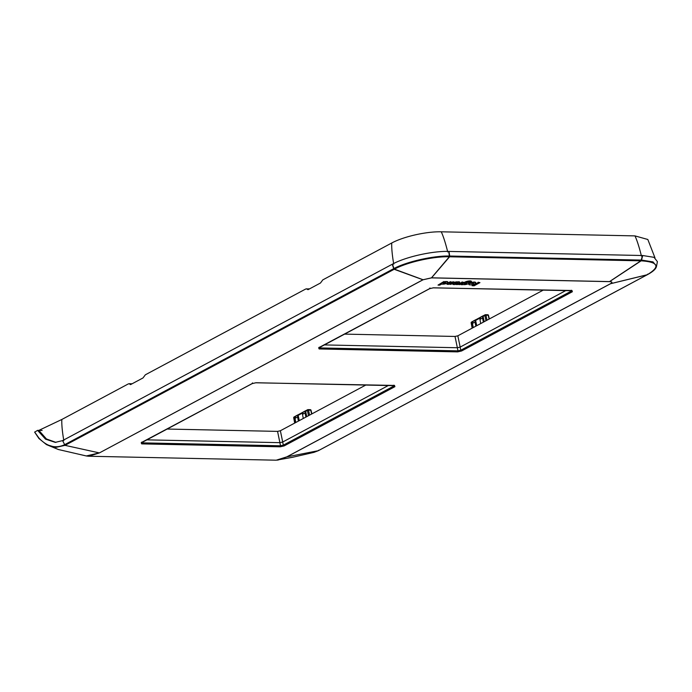 <?xml version="1.0" encoding="UTF-8"?>
<svg xmlns="http://www.w3.org/2000/svg" width="692" height="692" viewBox="0 0 692 692"><rect width="100%" height="100%" fill="white"/><g stroke="black" fill="none" stroke-linecap="round" stroke-linejoin="round"><path stroke-width="1.04" d="M450.786 284.412L449.566 284.152A2.621 0.683 168.1 0 1 447.196 284.291A1.687 0.441 168.1 0 1 446.954 284.127A1.687 0.441 168.1 0 1 447.309 283.755L450.535 282.025L452.092 282.059L449.419 283.582L453.329 282.085L455.068 282.128L450.786 284.412M453.329 282.085L455.068 282.128M453.243 281.705L450.829 283.426M449.809 283.288L450.752 283.037M450.535 282.025L452.092 282.059M450.457 281.644L447.231 283.365A1.687 0.441 168.1 0 0 446.868 283.746L446.954 284.127M458.32 284.412L459.566 284.646L463.934 282.31L462.317 282.275L460.042 283.495A1.903 0.493 168.1 0 1 457.274 284.075L456.357 284.559A3.728 0.969 168.1 0 0 458.32 284.412M462.317 282.275L463.934 282.31M462.23 281.895L460.042 283.495M457.291 283.694A1.903 0.493 168.1 0 0 459.964 283.106M456.357 284.559L457.118 283.729M472.203 285.822L478.198 282.613L479.945 282.647L473.951 285.857L472.117 285.433L478.198 282.613M478.12 282.224L479.945 282.647M445.674 281.929L444.013 281.886L438.019 285.095L439.671 285.13L441.773 284.014A3.088 0.804 168.1 0 0 444.169 284.066A3.088 0.804 168.1 0 0 447.015 283.192L447.144 283.115A3.702 0.969 168.1 0 0 447.88 282.327A3.702 0.969 168.1 0 0 447.715 282.12A2.924 0.761 168.1 0 0 445.38 282.085L445.587 281.54L444.013 281.886M445.527 283.089L443.148 283.348L445.527 283.089M438.019 285.095L443.935 281.506M447.88 282.327L447.793 281.938A3.702 0.969 168.1 0 0 447.637 281.731L447.715 282.12M447.637 281.731A2.924 0.761 168.1 0 0 445.613 281.653M443.33 283.106L445.553 282.639M462.671 284.697L463.112 284.464A3.088 0.804 168.1 0 0 468.138 283.798L468.285 283.72A3.702 0.969 168.1 0 0 469.332 282.855A2.924 0.761 168.1 0 0 469.332 282.786A2.924 0.761 168.1 0 0 466.469 282.613L471.174 282.293A3.685 0.96 168.1 0 0 471.512 281.756A3.685 0.96 168.1 0 0 469.15 281.35A3.685 0.96 168.1 0 0 465.284 282.353L460.976 284.663L462.671 284.697M466.702 283.582L464.41 283.832L466.702 283.582M469.306 282.725L469.254 282.466A2.924 0.761 168.1 0 0 469.245 282.405A2.924 0.761 168.1 0 0 467.775 282.059M471.512 281.756L471.434 281.367A3.685 0.96 168.1 0 0 469.072 280.969A3.685 0.96 168.1 0 0 465.206 281.973L465.284 282.353M465.206 281.973L460.976 284.663M464.609 283.59L466.702 283.149M457.827 282.18L456.417 282.154L453.26 283.841A1.989 0.519 168.1 0 0 452.836 284.282A1.989 0.519 168.1 0 0 453.554 284.524L455.077 284.55L456.011 284.057L455.102 283.737A2.5 0.649 168.1 0 0 457.922 283.556A2.5 0.649 168.1 0 0 459.782 282.509A2.5 0.649 168.1 0 0 457.585 282.31L457.749 281.8L456.417 282.154M457.706 283.08L455.967 283.262L457.706 283.08M456.331 281.765L453.182 283.452A1.989 0.519 168.1 0 0 452.758 283.893L452.836 284.282M459.782 282.509L459.704 282.12A2.5 0.649 168.1 0 0 457.767 281.886M456.27 283.002L457.533 282.734M473.579 283.469L470.006 283.4A4.636 1.211 168.1 0 0 468.908 284.49A4.636 1.211 168.1 0 0 468.917 284.533A3.443 0.9 168.1 0 0 470.127 284.862A3.546 0.926 168.1 0 0 475.162 283.616A3.901 1.012 168.1 0 0 475.741 282.898A3.901 1.012 168.1 0 0 474.513 282.431A3.893 1.012 168.1 0 0 470.43 283.184L473.216 283.08M469.929 283.011A4.636 1.211 168.1 0 0 468.821 284.101A4.636 1.211 168.1 0 0 468.839 284.144L468.899 284.438M475.741 282.898L475.655 282.509A3.901 1.012 168.1 0 0 474.435 282.051L474.513 282.431M474.435 282.051A3.893 1.012 168.1 0 0 470.352 282.803L470.43 283.184M302.508 414.326L303.044 412.311L305.553 410.97L305.06 412.96L302.508 414.326L303.269 418.496M295.008 418.34L295.553 416.325L298.062 414.984L297.56 416.973L295.008 418.34L295.778 422.509M294.878 422.985L293.892 417.631A0.813 0.588 -118.1 0 1 294.351 416.887M305.916 417.077L305.06 412.96M299.264 420.641L298.157 415.356L298.607 414.612L298.157 415.356L302.914 412.804M298.425 421.091L297.56 416.973M306.755 416.627L305.656 411.342L306.106 410.598L305.656 411.342L307.404 410.408A0.813 0.588 61.9 0 1 307.871 409.664L308.528 410.148L309.566 415.131M306.011 410.598L305.553 410.97L306.011 410.598M303.511 411.939L303.044 412.311L303.511 411.939M298.512 414.612L298.062 414.984L298.512 414.612M310.864 410.477L310.077 409.707L310.734 410.2L311.642 414.015M307.871 409.664L308.528 410.148L307.404 410.408L308.511 415.693M479.963 319.401L480.507 317.386L483.016 316.045L482.514 318.035L479.963 319.401L480.732 323.571M472.463 323.415L473.008 321.399L475.516 320.05L475.015 322.048L472.463 323.415L473.233 327.575M472.333 328.06L471.347 322.706A0.813 0.588 -118.1 0 1 471.814 321.962M483.379 322.152L482.514 318.035M476.719 325.716L475.612 320.422L480.369 317.879M475.88 326.166L475.015 322.048M484.218 321.702L483.111 316.417L483.57 315.673L483.111 316.417L484.858 315.474A0.813 0.588 61.9 0 1 485.326 314.73L485.983 315.223L487.021 320.197M483.466 315.673L483.016 316.045L483.466 315.673M480.966 317.005L480.507 317.386L480.966 317.005M475.975 319.678L475.516 320.05L475.975 319.678M488.318 315.552L487.531 314.782L488.189 315.267L489.097 319.09M485.326 314.73L485.983 315.223L484.858 315.474L485.966 320.768M282.708 442.015L280.372 430.744L277.561 431.384L167.265 429.049M280.372 430.744L365.679 385.115M284.127 445.925L394.924 386.655L394.483 385.669L255.979 382.745L252.044 383.636L141.255 442.897L141.713 442.153L142.033 442.854L280.528 445.786L283.339 445.146L284.127 445.925L280.191 446.807A0.813 0.528 -88.8 0 0 280.528 445.786L279.871 442.664L147.067 439.861M279.871 442.664L282.682 442.032L388.195 385.591M282.682 442.032L283.339 445.146L394.137 385.885L393.826 385.185M344.728 334.124L455.016 336.45L457.827 335.819L543.134 290.182M324.522 344.927L457.326 347.739L460.137 347.107L565.649 290.657M571.281 290.251L571.549 290.787M571.583 290.735A0.813 0.528 -88.8 0 0 571.938 290.744L572.379 291.73L571.592 290.951L460.803 350.221L457.992 350.861L457.326 347.739M460.137 347.107L460.803 350.221A0.813 0.588 61.9 0 0 461.581 350.991L457.646 351.882L457.992 350.861L319.488 347.929L319.176 347.228L318.709 347.972L319.176 347.228M277.734 460.145L286.886 456.858L610.569 283.711C612.645 282.466 612.325 281.756 609.617 281.592L431.6 277.821L422.994 279.75L99.423 452.905L88.835 456.236L276.212 460.197L286.782 456.867L610.465 283.72C612.506 282.492 612.204 281.8 609.54 281.644L431.523 277.881L423.106 279.758L99.423 452.905M86.266 455.959L99.319 452.897L65.039 445.354L394.198 269.274C406.688 262.294 433.633 256.213 449.48 256.784L641.328 260.841C658.464 262.017 660.505 266.619 647.444 274.629L318.277 450.708L314.021 452.343L318.398 450.665L647.565 274.586C653.11 271.567 656.094 268.799 656.518 266.273L653.04 261.913L641.605 260.088L449.757 256.031C433.659 255.547 406.325 261.723 393.592 268.721L64.434 444.8C55.49 448.849 46.987 446.608 38.934 438.062L34.695 432.128L37.602 430.355L45.516 439.152L55.282 442.37L62.565 440.614L392.485 264.128C405.408 256.974 432.353 250.885 448.727 251.421L642.738 255.521L654.035 257.329L657.4 261.645L656.518 266.273M318.277 450.708L318.657 450.181L318.277 450.708L286.782 456.867M314.021 452.343L292.725 457.256L276.212 460.197M87.573 456.149L88.835 456.236M62.565 440.614L65.039 445.354L55.775 447.387L46.442 444.593L39.046 438.598L34.695 432.128M42.117 430.45L37.602 430.355M309.583 288.832L305.743 288.997L145.355 374.796L143.019 377.936L130.52 384.622L129.127 383.697L128.288 383.93L61.839 419.473L38.856 430.381L46.433 438.962L55.905 442.37M306.582 288.772L307.983 289.697L320.474 283.011L322.809 279.871L391.758 242.987C403.773 236.517 426.281 231.448 441.254 231.803L634.971 235.894L647.824 239.484L654.961 257.77M280.191 446.807L141.687 443.883A0.813 0.528 -88.8 0 0 142.033 442.854L141.981 442.577M141.713 442.153L141.255 442.897L141.687 443.883M461.581 350.991L572.379 291.73M319.436 347.652L319.488 347.929A0.813 0.528 91.2 0 1 319.142 348.958L457.646 351.882M319.142 348.958L318.709 347.972L429.498 288.702L433.434 287.811L571.938 290.744M295.415 416.818L293.936 417.907M310.734 410.2L308.528 410.148M472.878 321.884L471.399 322.982M488.189 315.267L485.983 315.223M277.561 431.384L279.931 442.811M394.924 386.655A0.813 0.588 61.9 0 1 394.137 385.885L394.094 385.712M455.016 336.45L457.386 347.877M457.827 335.819L460.171 347.09M252.511 382.892L252.044 383.636L252.511 382.892M572.024 290.502L433.261 287.863A0.813 0.528 -88.8 0 0 433.434 287.811M433.097 287.82A0.813 0.528 -88.8 0 0 433.261 287.863L429.723 288.65L318.735 347.687M429.498 288.702L429.966 287.958L429.498 288.702M610.387 283.763L647.063 274.836M610.465 283.72L647.297 274.715M647.202 274.759L647.582 274.222L647.202 274.759M609.54 281.644L641.112 260.841L641.398 260.08M39.046 438.598L38.934 438.062L39.046 438.598M393.212 268.928L423.028 279.802M393.445 268.799L423.106 279.758M449.947 256.031L431.427 277.881M450.233 256.04L431.523 277.881M641.103 260.071L640.818 260.832L609.444 281.644M647.444 274.629L647.824 274.101L647.444 274.629M641.328 260.841L642.738 255.521M392.252 264.257L393.964 269.404M392.485 264.128L394.198 269.274M448.727 251.421L449.48 256.784M449.022 251.43L449.774 256.793M642.444 255.521L641.034 260.832M393.731 264.154C392.165 254.864 391.508 247.805 391.758 242.987M63.811 440.64C62.245 431.35 61.588 424.291 61.839 419.473M308.892 289.204L307.473 289.178M131.437 384.138L130.018 384.103M641.441 256.049C639.166 246.923 637.003 240.202 634.971 235.894M447.724 251.957C445.449 242.823 443.287 236.102 441.254 231.803M295.64 416.134L294.135 416.939A0.813 0.813 0 0 0 293.711 417.812L294.688 423.089M303.286 411.991L305.795 410.65M298.39 414.664L303.139 412.121M298.295 414.664L295.787 415.996M305.89 410.65L307.646 409.716A0.813 0.813 0 0 1 308.052 409.612M310.25 409.664A0.813 0.813 0 0 1 311.037 410.287L311.884 413.885M308.044 409.612L310.258 409.664M473.094 321.2L471.589 322.014A0.813 0.813 0 0 0 471.166 322.879L472.143 328.164M480.741 317.057L483.25 315.725M475.845 319.73L480.594 317.195M475.75 319.73L473.25 321.071M483.345 315.725L485.101 314.782A0.813 0.813 0 0 1 485.507 314.687L487.713 314.73A0.813 0.813 0 0 1 488.491 315.362L489.348 318.96M394.57 385.435L255.798 382.788L252.269 383.584L141.28 442.612M86.344 455.976L88.879 456.236M38.96 438.538L34.6 432.067M86.37 455.976L58.353 449.506L46.442 444.593L38.96 438.529M132.129 383.766L129.127 383.697"/></g></svg>
